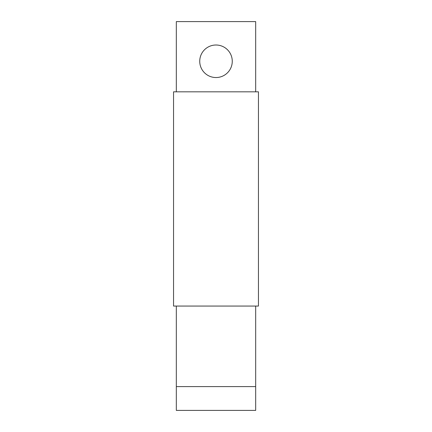 <?xml version="1.0" encoding="UTF-8"?>
<svg xmlns="http://www.w3.org/2000/svg" width="432" height="432" viewBox="0 0 432 432"><rect width="100%" height="100%" fill="white"/><g stroke="black" fill="none" stroke-linecap="round" stroke-linejoin="round"><path stroke-width="0.65" d="M255.674 91.822L255.674 21.6L176.326 21.6L176.326 91.822M232.265 61.274A16.265 16.265 0 0 1 216 77.539A16.265 16.265 0 0 1 199.735 61.274A16.265 16.265 0 0 1 216 45.009A16.265 16.265 0 0 1 232.265 61.274M176.326 306.061L176.326 410.4L255.674 410.4L255.674 306.061M258.449 91.822L173.551 91.822L173.551 306.061L258.449 306.061L258.449 91.822M176.326 386.597L255.674 386.597"/></g></svg>
